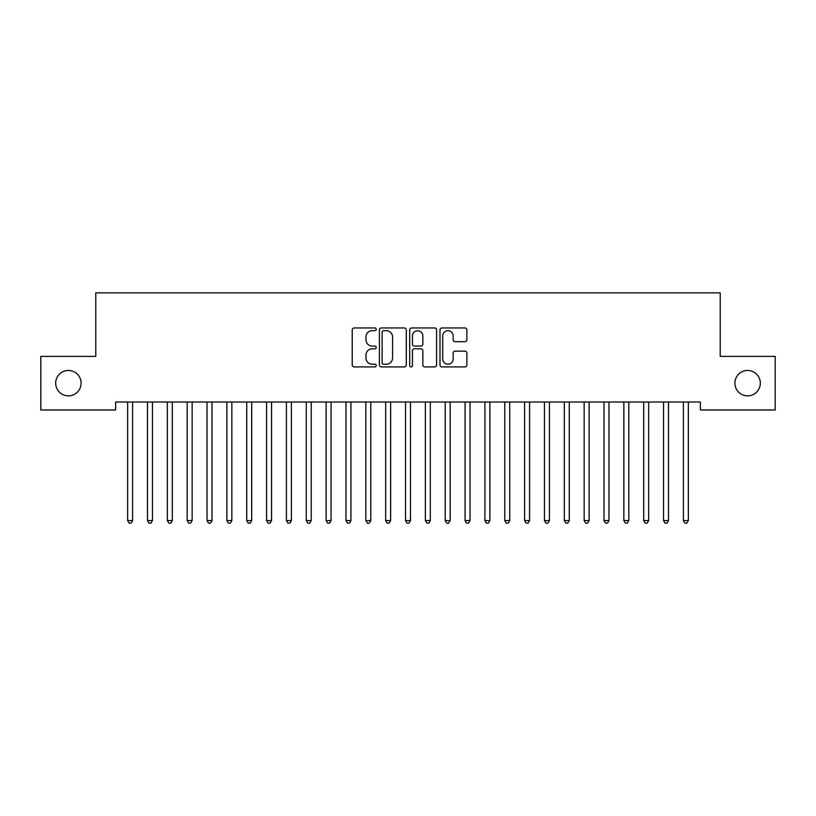 <?xml version="1.0" encoding="UTF-8"?>
<svg xmlns="http://www.w3.org/2000/svg" width="816" height="816" viewBox="0 0 816 816"><rect width="100%" height="100%" fill="white"/><g stroke="black" fill="none" stroke-linecap="round" stroke-linejoin="round"><path stroke-width="1.22" d="M376.247 329.327A1.367 1.367 0 0 0 374.881 327.961L354.175 327.961A1.948 1.948 0 0 0 352.226 329.909L352.226 364.976A1.948 1.948 0 0 0 354.175 366.925L374.881 366.925A1.367 1.367 0 0 0 376.247 365.558A1.367 1.367 0 0 0 374.881 364.201L372.198 364.201A6.232 6.232 0 0 1 365.966 357.959L365.966 355.042A6.232 6.232 0 0 1 372.198 348.809L374.881 348.809A1.367 1.367 0 0 0 376.247 347.443A1.367 1.367 0 0 0 374.881 346.076L372.198 346.076A6.232 6.232 0 0 1 365.966 339.844L365.966 336.916A6.232 6.232 0 0 1 372.198 330.684L374.881 330.684A1.367 1.367 0 0 0 376.247 329.327M734.91 383.173A12.699 12.699 0 0 0 747.609 395.872A12.699 12.699 0 0 0 760.318 383.173A12.699 12.699 0 0 0 747.609 370.464A12.699 12.699 0 0 0 734.91 383.173M55.682 383.173A12.699 12.699 0 0 0 68.391 395.872A12.699 12.699 0 0 0 81.09 383.173A12.699 12.699 0 0 0 68.391 370.464A12.699 12.699 0 0 0 55.682 383.173M464.936 341.69A1.948 1.948 0 0 0 466.885 339.742L466.885 329.909A1.948 1.948 0 0 0 464.936 327.961L441.946 327.961A1.948 1.948 0 0 0 439.997 329.909L439.997 364.976A1.948 1.948 0 0 0 441.946 366.925L464.936 366.925A1.948 1.948 0 0 0 466.885 364.976L466.885 353.093A1.948 1.948 0 0 0 464.936 351.145L455.104 351.145A1.948 1.948 0 0 0 453.155 353.093L453.155 358.989A5.212 5.212 0 0 1 447.943 364.201A5.212 5.212 0 0 1 442.731 358.989L442.731 335.896A5.212 5.212 0 0 1 447.943 330.684A5.212 5.212 0 0 1 453.155 335.896L453.155 339.742A1.948 1.948 0 0 0 455.104 341.69L464.936 341.69M700.373 402.023L115.627 402.023L115.627 409.969L40.8 409.969L40.8 356.378L95.778 356.378L95.778 292.862L720.222 292.862L720.222 356.378L775.2 356.378L775.2 409.969L700.373 409.969L700.373 402.023M406.297 329.909A1.948 1.948 0 0 0 404.348 327.961L381.358 327.961A1.948 1.948 0 0 0 379.409 329.909L379.409 364.976A1.948 1.948 0 0 0 381.358 366.925L404.348 366.925A1.948 1.948 0 0 0 406.297 364.976L406.297 329.909M411.652 327.961L434.642 327.961A1.948 1.948 0 0 1 436.591 329.909L436.591 364.976A1.948 1.948 0 0 1 434.642 366.925L424.799 366.925A1.948 1.948 0 0 1 422.851 364.976L422.851 350.758A1.948 1.948 0 0 0 420.903 348.809L414.385 348.809A1.948 1.948 0 0 0 412.437 350.758L412.437 365.558A1.367 1.367 0 0 1 411.07 366.925A1.367 1.367 0 0 1 409.703 365.558L409.703 329.909A1.948 1.948 0 0 1 411.652 327.961M383.5 330.684A1.367 1.367 0 0 0 382.133 332.051L382.133 362.834A1.367 1.367 0 0 0 383.5 364.201L386.325 364.201A6.232 6.232 0 0 0 392.557 357.959L392.557 336.916A6.232 6.232 0 0 0 386.325 330.684L383.5 330.684M422.851 335.998A5.212 5.212 0 0 0 417.639 330.786A5.212 5.212 0 0 0 412.437 335.998L412.437 344.128A1.948 1.948 0 0 0 414.385 346.076L420.903 346.076A1.948 1.948 0 0 0 422.851 344.128L422.851 335.998M132.865 402.023L132.743 402.319A1.989 1.989 0 0 0 132.6 403.053L132.6 520.557L127.643 520.557L127.643 403.053A1.989 1.989 0 0 0 127.49 402.319L127.378 402.023M132.6 520.557L131.111 523.138L129.122 523.138L127.643 520.557M152.714 402.023L152.592 402.319A1.989 1.989 0 0 0 152.449 403.053L152.449 520.557L147.482 520.557L147.482 403.053A1.989 1.989 0 0 0 147.339 402.319L147.227 402.023M152.449 520.557L150.96 523.138L148.971 523.138L147.482 520.557M172.553 402.023L172.441 402.319A1.989 1.989 0 0 0 172.298 403.053L172.298 520.557L167.331 520.557L167.331 403.053A1.989 1.989 0 0 0 167.188 402.319L167.076 402.023M172.298 520.557L170.809 523.138L168.82 523.138L167.331 520.557M192.403 402.023L192.29 402.319A1.989 1.989 0 0 0 192.148 403.053L192.148 520.557L187.18 520.557L187.18 403.053A1.989 1.989 0 0 0 187.037 402.319L186.925 402.023M192.148 520.557L190.658 523.138L188.669 523.138L187.18 520.557M212.252 402.023L212.14 402.319A1.989 1.989 0 0 0 211.997 403.053L211.997 520.557L207.029 520.557L207.029 403.053A1.989 1.989 0 0 0 206.887 402.319L206.774 402.023M211.997 520.557L210.508 523.138L208.519 523.138L207.029 520.557M232.101 402.023L231.989 402.319A1.989 1.989 0 0 0 231.846 403.053L231.846 520.557L226.879 520.557L226.879 403.053A1.989 1.989 0 0 0 226.736 402.319L226.624 402.023M231.846 520.557L230.357 523.138L228.368 523.138L226.879 520.557M251.95 402.023L251.838 402.319A1.989 1.989 0 0 0 251.695 403.053L251.695 520.557L246.728 520.557L246.728 403.053A1.989 1.989 0 0 0 246.585 402.319L246.473 402.023M251.695 520.557L250.206 523.138L248.217 523.138L246.728 520.557M271.799 402.023L271.687 402.319A1.989 1.989 0 0 0 271.544 403.053L271.544 520.557L266.577 520.557L266.577 403.053A1.989 1.989 0 0 0 266.434 402.319L266.322 402.023M271.544 520.557L270.055 523.138L268.066 523.138L266.577 520.557M291.649 402.023L291.536 402.319A1.989 1.989 0 0 0 291.394 403.053L291.394 520.557L286.426 520.557L286.426 403.053A1.989 1.989 0 0 0 286.283 402.319L286.171 402.023M291.394 520.557L289.904 523.138L287.915 523.138L286.426 520.557M311.498 402.023L311.386 402.319A1.989 1.989 0 0 0 311.243 403.053L311.243 520.557L306.275 520.557L306.275 403.053A1.989 1.989 0 0 0 306.133 402.319L306.01 402.023M311.243 520.557L309.754 523.138L307.765 523.138L306.275 520.557M331.347 402.023L331.235 402.319A1.989 1.989 0 0 0 331.082 403.053L331.082 520.557L326.125 520.557L326.125 403.053A1.989 1.989 0 0 0 325.982 402.319L325.859 402.023M331.082 520.557L329.603 523.138L327.614 523.138L326.125 520.557M351.196 402.023L351.074 402.319A1.989 1.989 0 0 0 350.931 403.053L350.931 520.557L345.974 520.557L345.974 403.053A1.989 1.989 0 0 0 345.831 402.319L345.709 402.023M350.931 520.557L349.442 523.138L347.463 523.138L345.974 520.557M371.045 402.023L370.923 402.319A1.989 1.989 0 0 0 370.78 403.053L370.78 520.557L365.823 520.557L365.823 403.053A1.989 1.989 0 0 0 365.68 402.319L365.558 402.023M370.78 520.557L369.291 523.138L367.312 523.138L365.823 520.557M390.895 402.023L390.772 402.319A1.989 1.989 0 0 0 390.629 403.053L390.629 520.557L385.672 520.557L385.672 403.053A1.989 1.989 0 0 0 385.529 402.319L385.407 402.023M390.629 520.557L389.14 523.138L387.161 523.138L385.672 520.557M410.744 402.023L410.621 402.319A1.989 1.989 0 0 0 410.479 403.053L410.479 520.557L405.521 520.557L405.521 403.053A1.989 1.989 0 0 0 405.379 402.319L405.256 402.023M410.479 520.557L408.989 523.138L407.011 523.138L405.521 520.557M430.593 402.023L430.471 402.319A1.989 1.989 0 0 0 430.328 403.053L430.328 520.557L425.371 520.557L425.371 403.053A1.989 1.989 0 0 0 425.228 402.319L425.105 402.023M430.328 520.557L428.839 523.138L426.86 523.138L425.371 520.557M450.442 402.023L450.32 402.319A1.989 1.989 0 0 0 450.177 403.053L450.177 520.557L445.22 520.557L445.22 403.053A1.989 1.989 0 0 0 445.077 402.319L444.955 402.023M450.177 520.557L448.688 523.138L446.709 523.138L445.22 520.557M470.291 402.023L470.169 402.319A1.989 1.989 0 0 0 470.026 403.053L470.026 520.557L465.069 520.557L465.069 403.053A1.989 1.989 0 0 0 464.926 402.319L464.804 402.023M470.026 520.557L468.537 523.138L466.558 523.138L465.069 520.557M490.141 402.023L490.018 402.319A1.989 1.989 0 0 0 489.875 403.053L489.875 520.557L484.918 520.557L484.918 403.053A1.989 1.989 0 0 0 484.765 402.319L484.653 402.023M489.875 520.557L488.386 523.138L486.397 523.138L484.918 520.557M509.99 402.023L509.867 402.319A1.989 1.989 0 0 0 509.725 403.053L509.725 520.557L504.757 520.557L504.757 403.053A1.989 1.989 0 0 0 504.614 402.319L504.502 402.023M509.725 520.557L508.235 523.138L506.246 523.138L504.757 520.557M529.829 402.023L529.717 402.319A1.989 1.989 0 0 0 529.574 403.053L529.574 520.557L524.606 520.557L524.606 403.053A1.989 1.989 0 0 0 524.464 402.319L524.351 402.023M529.574 520.557L528.085 523.138L526.096 523.138L524.606 520.557M549.678 402.023L549.566 402.319A1.989 1.989 0 0 0 549.423 403.053L549.423 520.557L544.456 520.557L544.456 403.053A1.989 1.989 0 0 0 544.313 402.319L544.201 402.023M549.423 520.557L547.934 523.138L545.945 523.138L544.456 520.557M569.527 402.023L569.415 402.319A1.989 1.989 0 0 0 569.272 403.053L569.272 520.557L564.305 520.557L564.305 403.053A1.989 1.989 0 0 0 564.162 402.319L564.05 402.023M569.272 520.557L567.783 523.138L565.794 523.138L564.305 520.557M589.376 402.023L589.264 402.319A1.989 1.989 0 0 0 589.121 403.053L589.121 520.557L584.154 520.557L584.154 403.053A1.989 1.989 0 0 0 584.011 402.319L583.899 402.023M589.121 520.557L587.632 523.138L585.643 523.138L584.154 520.557M609.226 402.023L609.113 402.319A1.989 1.989 0 0 0 608.971 403.053L608.971 520.557L604.003 520.557L604.003 403.053A1.989 1.989 0 0 0 603.86 402.319L603.748 402.023M608.971 520.557L607.481 523.138L605.492 523.138L604.003 520.557M629.075 402.023L628.963 402.319A1.989 1.989 0 0 0 628.82 403.053L628.82 520.557L623.852 520.557L623.852 403.053A1.989 1.989 0 0 0 623.71 402.319L623.597 402.023M628.82 520.557L627.331 523.138L625.342 523.138L623.852 520.557M648.924 402.023L648.812 402.319A1.989 1.989 0 0 0 648.669 403.053L648.669 520.557L643.702 520.557L643.702 403.053A1.989 1.989 0 0 0 643.559 402.319L643.447 402.023M648.669 520.557L647.18 523.138L645.191 523.138L643.702 520.557M668.773 402.023L668.661 402.319A1.989 1.989 0 0 0 668.518 403.053L668.518 520.557L663.551 520.557L663.551 403.053A1.989 1.989 0 0 0 663.408 402.319L663.286 402.023M668.518 520.557L667.029 523.138L665.04 523.138L663.551 520.557M688.622 402.023L688.51 402.319A1.989 1.989 0 0 0 688.357 403.053L688.357 520.557L683.4 520.557L683.4 403.053A1.989 1.989 0 0 0 683.257 402.319L683.135 402.023M688.357 520.557L686.878 523.138L684.889 523.138L683.4 520.557"/></g></svg>
